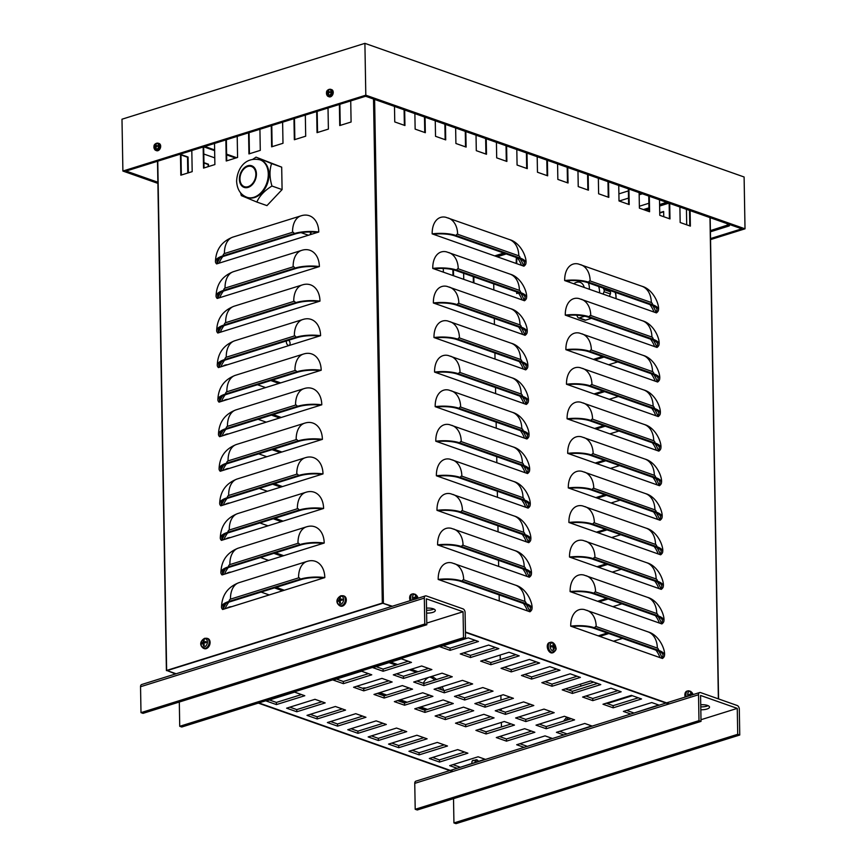 <?xml version="1.0" encoding="UTF-8"?>
<svg xmlns="http://www.w3.org/2000/svg" width="867" height="867" viewBox="0 0 867 867"><rect width="100%" height="100%" fill="white"/><g stroke="black" fill="none" stroke-linecap="round" stroke-linejoin="round"><path stroke-width="1.3" d="M503.77 253.056L494.689 255.895M204.818 146.48L214.626 149.937M226.623 154.163L236.724 157.729M203.734 146.816L214.637 150.663M226.634 154.89L235.651 158.065M663.656 211.808L659.744 213.033M516.83 257.662L516.699 263.655M517.209 292.146L517.209 293.404M167.158 670.603L176.131 673.767L167.158 670.603L382.824 603.248L167.158 670.603M258.886 702.931L453.116 771.381L258.886 702.931M501.625 737.286L501.603 735.888M501.451 726.99L501.375 722.417M501.169 710.712L501.137 708.935M500.974 700.037L500.898 695.453M500.27 659.603L500.194 655.019M499.251 600.972L499.143 594.892M498.644 566.411L498.536 560.331M498.048 531.85L497.94 525.781M497.441 497.29L497.333 491.221M496.834 462.729L496.726 456.66M496.238 428.168L496.13 422.099M495.631 393.618L495.523 387.538M495.024 359.057L494.927 352.977M494.428 324.496L494.32 318.427M493.822 289.936L493.713 283.867M180.975 154.554L188.074 157.057L188.356 172.836M310.96 231.966L311.004 234.437M308.414 235.239L301.055 232.649M473.837 276.855L473.946 282.935M463.747 279.337L463.639 273.268M443.362 272.151L443.297 268.467M453.452 269.8L453.56 275.749M203.94 162.649L208.47 164.242L208.503 166.54M362.493 688.257A21.361 13.384 -107.3 0 1 365.972 687.997M379.844 692.603L386.769 695.052M400.229 699.788L407.154 702.237M420.614 706.973L427.539 709.423M390.735 662.106L397.66 664.545M411.121 669.291L418.057 671.73M431.517 676.466A21.361 13.384 -107.3 0 1 436.491 679.522M442.083 686.718A21.361 13.384 -107.3 0 1 443.817 690.511M226.861 608.19A21.361 13.384 -107.3 0 1 229.181 607.052A21.361 13.384 -107.3 0 1 231.727 606.662M226.254 573.629A21.361 13.384 -107.3 0 1 228.574 572.491A21.361 13.384 -107.3 0 1 231.121 572.112M276.15 587.371L284.3 590.243M269.236 594.957L261.075 592.074M225.658 539.068A21.361 13.384 -107.3 0 1 227.967 537.93A21.361 13.384 -107.3 0 1 230.514 537.551M275.543 552.81L283.704 555.682M268.629 560.396L260.479 557.514M225.052 504.507A21.361 13.384 -107.3 0 1 227.371 503.38A21.361 13.384 -107.3 0 1 229.918 502.99M274.937 518.249L283.097 521.132M268.022 525.836L259.872 522.964M224.445 469.947A21.361 13.384 -107.3 0 1 226.764 468.819A21.361 13.384 -107.3 0 1 229.311 468.429M274.34 483.699L282.49 486.571M267.426 491.275L259.266 488.403M223.849 435.386A21.361 13.384 -107.3 0 1 226.157 434.259A21.361 13.384 -107.3 0 1 228.704 433.868M273.734 449.139L281.894 452.01M266.819 456.714L258.669 453.842M223.242 400.825A21.361 13.384 -107.3 0 1 225.561 399.698A21.361 13.384 -107.3 0 1 228.108 399.308M273.127 414.578L281.287 417.45M266.212 422.153L258.063 419.281M222.635 366.275A21.361 13.384 -107.3 0 1 224.954 365.137A21.361 13.384 -107.3 0 1 227.501 364.758M272.531 380.017L280.68 382.889M265.616 387.592L257.456 384.72M668.782 704.026L465.438 632.368L668.782 704.026M391.808 606.412L382.824 603.248L391.808 606.412M404.369 125.325L404.098 109.816M445.15 139.685L444.879 124.187M485.921 154.055L485.65 138.557M526.692 168.426L526.421 152.928M567.473 182.796L567.202 167.298M608.244 197.167L607.973 181.669M649.015 211.537L648.754 196.04M689.796 225.908L689.525 210.41M669.411 218.722L669.14 203.225M628.629 204.352L628.358 188.854M587.859 189.981L587.588 174.484M547.088 175.611L546.817 160.113M506.306 161.24L506.035 145.743M465.536 146.87L465.265 131.372M424.754 132.51L424.483 117.002M660.069 657.641A21.361 13.384 72.7 0 0 655.929 650.152M659.462 623.08A21.361 13.384 72.7 0 0 655.322 615.592M658.866 588.53A21.361 13.384 72.7 0 0 654.726 581.031M658.259 553.97A21.361 13.384 72.7 0 0 654.119 546.47M657.652 519.409A21.361 13.384 72.7 0 0 653.512 511.909M657.056 484.848A21.361 13.384 72.7 0 0 652.916 477.349M656.449 450.287A21.361 13.384 72.7 0 0 652.309 442.799M655.842 415.727A21.361 13.384 72.7 0 0 651.702 408.238M655.246 381.177A21.361 13.384 72.7 0 0 651.106 373.677M654.639 346.616A21.361 13.384 72.7 0 0 650.499 339.116M654.032 312.055A21.361 13.384 72.7 0 0 649.892 304.555M527.548 610.942A21.361 13.384 72.7 0 0 523.408 603.443M526.952 576.382A21.361 13.384 72.7 0 0 522.812 568.893M526.345 541.821A21.361 13.384 72.7 0 0 522.205 534.332M525.738 507.26A21.361 13.384 72.7 0 0 521.598 499.771M525.142 472.71A21.361 13.384 72.7 0 0 521.002 465.211M524.535 438.149A21.361 13.384 72.7 0 0 520.395 430.65M523.928 403.588A21.361 13.384 72.7 0 0 519.788 396.089M523.332 369.028A21.361 13.384 72.7 0 0 519.192 361.528M522.725 334.467A21.361 13.384 72.7 0 0 518.585 326.978M522.118 299.906A21.361 13.384 72.7 0 0 517.978 292.417M521.522 265.356A21.361 13.384 72.7 0 0 517.382 257.857M726.99 223.61L727.792 225.192A1.528 0.954 72.7 0 0 729.006 225.994A1.528 0.954 72.7 0 0 729.57 224.9L729.57 224.52M727.651 223.849L728.779 225.268L729.06 224.336M392.372 606.239L382.314 603.074L166.648 670.429L175.567 673.941M328.019 108.007L328.387 129.107L317.04 132.651L316.672 111.55M282.62 122.182L282.989 143.283L271.631 146.826L271.273 125.726M237.211 136.368L237.58 157.458L226.233 161.002L225.864 139.912M191.813 150.544L192.181 171.644L180.824 175.188L180.455 154.088M214.517 143.456L214.886 164.557L203.528 168.1L203.16 147M259.916 129.27L260.284 150.37L248.937 153.914L248.569 132.824M305.325 115.094L305.693 136.195L294.336 139.739L293.967 118.638M350.723 100.919L351.092 122.009L339.745 125.552L339.376 104.463M308.002 561.144L307.037 561.415A22.889 14.338 72.7 0 0 298.573 577.877L230.47 599.151A22.889 14.338 -107.3 0 1 238.934 582.689L307.037 561.415A22.889 14.338 72.7 0 1 307.406 561.317A22.889 16.159 109.4 0 1 308.002 561.144A22.889 16.159 109.4 0 1 324.811 577.595L222.646 609.501A22.889 7.565 -1 0 1 221.486 607.182A22.889 7.565 -1 0 1 229.083 601.395L300.025 579.232A22.889 7.565 -1 0 1 324.811 577.595M307.406 526.583L306.441 526.854A22.889 14.338 72.7 0 0 297.977 543.316L229.863 564.59A22.889 14.338 -107.3 0 1 238.327 548.128L306.441 526.854A22.889 14.338 72.7 0 1 306.799 526.757A22.889 16.159 109.4 0 1 307.406 526.583A22.889 16.159 109.4 0 1 324.204 543.035L222.05 574.94A22.889 7.565 -1 0 1 220.879 572.621A22.889 7.565 -1 0 1 228.476 566.834L299.429 544.682A22.889 7.565 -1 0 1 324.204 543.035M306.799 492.022L305.834 492.304A22.889 14.338 72.7 0 0 297.37 508.756L229.267 530.03A22.889 14.338 -107.3 0 1 237.731 513.567L305.834 492.304A22.889 14.338 72.7 0 1 306.203 492.196A22.889 16.159 109.4 0 1 306.799 492.022A22.889 16.159 109.4 0 1 323.597 508.474L221.443 540.379A22.889 7.565 -1 0 1 220.283 538.06A22.889 7.565 -1 0 1 227.869 532.273L298.822 510.121A22.889 7.565 -1 0 1 323.597 508.474M306.192 457.462L305.238 457.743A22.889 14.338 72.7 0 0 296.763 474.195L228.66 495.469A22.889 14.338 -107.3 0 1 237.125 479.007L305.238 457.743A22.889 14.338 72.7 0 1 305.596 457.635A22.889 16.159 109.4 0 1 306.192 457.462A22.889 16.159 109.4 0 1 323.001 473.913L220.836 505.819A22.889 7.565 -1 0 1 219.676 503.499A22.889 7.565 -1 0 1 227.273 497.712L298.215 475.56A22.889 7.565 -1 0 1 323.001 473.913M305.596 422.901L304.631 423.183A22.889 14.338 72.7 0 0 296.167 439.645L228.054 460.908A22.889 14.338 -107.3 0 1 236.528 444.457L304.631 423.183A22.889 14.338 72.7 0 1 304.989 423.074A22.889 16.159 109.4 0 1 305.596 422.901A22.889 16.159 109.4 0 1 322.394 439.363L220.24 471.269A22.889 7.565 -1 0 1 219.069 468.949A22.889 7.565 -1 0 1 226.666 463.162L297.619 441A22.889 7.565 -1 0 1 322.394 439.363M304.989 388.34L304.024 388.622A22.889 14.338 72.7 0 0 295.56 405.084L227.457 426.347A22.889 14.338 -107.3 0 1 235.922 409.896L304.024 388.622A22.889 14.338 72.7 0 1 304.393 388.514A22.889 16.159 109.4 0 1 304.989 388.34A22.889 16.159 109.4 0 1 321.787 404.802L219.633 436.708A22.889 7.565 -1 0 1 218.473 434.389A22.889 7.565 -1 0 1 226.059 428.601L297.013 406.439A22.889 7.565 -1 0 1 321.787 404.802M304.382 353.79L303.428 354.061A22.889 14.338 72.7 0 0 294.953 370.523L226.851 391.797A22.889 14.338 -107.3 0 1 235.315 375.335L303.428 354.061A22.889 14.338 72.7 0 1 303.786 353.964A22.889 16.159 109.4 0 1 304.382 353.79A22.889 16.159 109.4 0 1 321.191 370.242L219.026 402.147A22.889 7.565 -1 0 1 217.866 399.828A22.889 7.565 -1 0 1 225.463 394.041L296.406 371.878A22.889 7.565 -1 0 1 321.191 370.242M303.786 319.229L302.821 319.5A22.889 14.338 72.7 0 0 294.357 335.962L226.244 357.237A22.889 14.338 -107.3 0 1 234.719 340.774L302.821 319.5A22.889 14.338 72.7 0 1 303.179 319.403A22.889 16.159 109.4 0 1 303.786 319.229A22.889 16.159 109.4 0 1 320.584 335.681L218.43 367.586A22.889 7.565 -1 0 1 217.259 365.267A22.889 7.565 -1 0 1 224.856 359.48L295.81 337.317A22.889 7.565 -1 0 1 320.584 335.681M303.179 284.669L302.215 284.95A22.889 14.338 72.7 0 0 293.75 301.402L225.648 322.676A22.889 14.338 -107.3 0 1 234.112 306.214L302.215 284.95A22.889 14.338 72.7 0 1 302.583 284.842A22.889 16.159 109.4 0 1 303.179 284.669A22.889 16.159 109.4 0 1 319.977 301.12L217.823 333.026A22.889 7.565 -1 0 1 216.663 330.706A22.889 7.565 -1 0 1 224.25 324.919L295.203 302.767A22.889 7.565 -1 0 1 319.977 301.12M302.572 250.108L301.618 250.39A22.889 14.338 72.7 0 0 293.144 266.841L225.041 288.115A22.889 14.338 -107.3 0 1 233.505 271.653L301.618 250.39A22.889 14.338 72.7 0 1 301.976 250.281A22.889 16.159 109.4 0 1 302.572 250.108A22.889 16.159 109.4 0 1 319.381 266.559L217.216 298.465A22.889 7.565 -1 0 1 216.056 296.146A22.889 7.565 -1 0 1 223.653 290.358L294.596 268.206A22.889 7.565 -1 0 1 319.381 266.559M301.976 215.547L301.012 215.829A22.889 14.338 72.7 0 0 292.547 232.291L224.434 253.554A22.889 14.338 -107.3 0 1 232.909 237.092L301.012 215.829A22.889 14.338 72.7 0 1 301.369 215.72A22.889 16.159 109.4 0 1 301.976 215.547A22.889 16.159 109.4 0 1 318.774 232.009L216.62 263.915A22.889 7.565 -1 0 1 215.45 261.596A22.889 7.565 -1 0 1 223.047 255.798L294 233.646A22.889 7.565 -1 0 1 318.774 232.009M218.462 263.33L217.444 262.972A21.361 7.055 -1 0 1 216.978 261.563A21.361 7.055 -1 0 1 224.065 256.166L295.018 234.003A21.361 7.055 -1 0 1 315.913 232.226L316.932 232.584M222.732 256.61A21.361 15.075 -70.6 0 0 219.123 263.124M219.058 297.89L218.04 297.533A21.361 7.055 -1 0 1 217.584 296.124A21.361 7.055 -1 0 1 224.672 290.716L295.614 268.564A21.361 7.055 -1 0 1 316.52 266.776L317.539 267.144M223.339 291.171A21.361 15.075 -70.6 0 0 219.719 297.684M219.665 332.451L218.647 332.094A21.361 7.055 -1 0 1 218.181 330.685A21.361 7.055 -1 0 1 225.268 325.277L296.221 303.125A21.361 7.055 -1 0 1 317.116 301.337L318.135 301.694M223.935 325.732A21.361 15.075 -70.6 0 0 220.326 332.245M220.272 367.012L219.253 366.654A21.361 7.055 -1 0 1 218.787 365.245A21.361 7.055 -1 0 1 225.875 359.838L296.828 337.686A21.361 7.055 -1 0 1 317.723 335.897L318.742 336.255M224.542 360.293A21.361 15.075 -70.6 0 0 220.933 366.806M220.868 401.573L219.85 401.215A21.361 7.055 -1 0 1 219.394 399.795A21.361 7.055 -1 0 1 226.482 394.398L297.424 372.236A21.361 7.055 -1 0 1 318.33 370.458L319.349 370.816M225.149 394.853A21.361 15.075 -70.6 0 0 221.529 401.367M221.475 436.134L220.456 435.765A21.361 7.055 -1 0 1 219.99 434.356A21.361 7.055 -1 0 1 227.078 428.959L298.031 406.796A21.361 7.055 -1 0 1 318.926 405.019L319.945 405.377M225.745 429.414A21.361 15.075 -70.6 0 0 222.136 435.928M222.082 470.683L221.063 470.326A21.361 7.055 -1 0 1 220.597 468.917A21.361 7.055 -1 0 1 227.685 463.52L298.638 441.357A21.361 7.055 -1 0 1 319.533 439.58L320.552 439.937M226.352 463.964A21.361 15.075 -70.6 0 0 222.743 470.478M222.678 505.244L221.659 504.887A21.361 7.055 -1 0 1 221.204 503.478A21.361 7.055 -1 0 1 228.292 498.081L299.234 475.918A21.361 7.055 -1 0 1 320.14 474.13L321.158 474.498M226.959 498.525A21.361 15.075 -70.6 0 0 223.339 505.038M223.285 539.805L222.266 539.447A21.361 7.055 -1 0 1 221.8 538.039A21.361 7.055 -1 0 1 228.888 532.631L299.841 510.479A21.361 7.055 -1 0 1 320.736 508.691L321.755 509.048M227.555 533.086A21.361 15.075 -70.6 0 0 223.946 539.599M223.892 574.366L222.862 574.008A21.361 7.055 -1 0 1 222.407 572.599A21.361 7.055 -1 0 1 229.495 567.191L300.448 545.04A21.361 7.055 -1 0 1 321.343 543.251L322.361 543.609M228.162 567.647A21.361 15.075 -70.6 0 0 224.553 574.16M224.488 608.927L223.469 608.569A21.361 7.055 -1 0 1 223.014 607.16A21.361 7.055 -1 0 1 230.102 601.752L301.044 579.6A21.361 7.055 -1 0 1 321.95 577.812L322.968 578.17M228.769 602.207A21.361 15.075 -70.6 0 0 225.149 608.721M593.396 359.372L602.478 356.543M617.716 361.907L608.645 364.747M593.993 393.932L603.074 391.093M618.323 396.468L609.241 399.308M594.599 428.493L603.681 425.654M618.93 431.029L609.848 433.868M595.206 463.054L604.288 460.214M619.526 465.59L610.455 468.429M595.802 497.615L604.884 494.775M620.133 500.151L611.051 502.979M596.409 532.165L605.491 529.336M620.739 534.711L611.658 537.54M597.016 566.725L606.098 563.897M621.336 569.261L612.265 572.101M597.612 601.286L606.694 598.447M621.942 603.822L612.861 606.662M598.219 635.847L607.301 633.008M622.549 638.383L613.468 641.222M593.776 682.123L568.622 689.969M563.615 721.127A21.361 15.075 109.4 0 1 566.975 717.193M523.386 265.259L522.248 265.605L433.814 234.448L434.952 234.09A21.361 7.055 -1 0 1 455.262 235.965L518.975 258.42A21.361 7.055 -1 0 1 524.437 263.004A21.361 7.055 -1 0 1 523.386 265.259A21.361 13.384 72.7 0 0 520.189 258.886M433.814 234.448L432.167 233.862A22.889 7.565 -1 0 1 456.389 235.607L520.113 258.063A22.889 7.565 -1 0 1 525.966 262.983A22.889 7.565 -1 0 1 523.906 266.191L522.248 265.605M432.167 233.862A22.889 14.338 -107.3 0 1 445.866 217.292L509.384 239.541A22.889 16.159 109.4 0 1 518.802 255.808A1.907 1.192 -107.3 0 1 520.113 258.063M523.993 299.819L522.855 300.166L434.421 269.008L435.559 268.651A21.361 7.055 -1 0 1 455.858 270.526L519.582 292.981A21.361 7.055 -1 0 1 525.044 297.565A21.361 7.055 -1 0 1 523.993 299.819A21.361 13.384 72.7 0 0 520.785 293.447M434.421 269.008L432.763 268.423A22.889 7.565 -1 0 1 456.996 270.168L520.709 292.623A22.889 7.565 -1 0 1 526.572 297.544A22.889 7.565 -1 0 1 524.513 300.751L522.855 300.166M432.763 268.423A22.889 14.338 -107.3 0 1 446.472 251.853L509.98 274.102A22.889 16.159 109.4 0 1 519.409 290.369A1.907 1.192 -107.3 0 1 520.709 292.623M524.589 334.369L523.462 334.727L435.028 303.558L436.155 303.212A21.361 7.055 -1 0 1 456.465 305.086L520.178 327.531A21.361 7.055 -1 0 1 525.651 332.126A21.361 7.055 -1 0 1 524.589 334.369A21.361 13.384 72.7 0 0 521.392 328.008M435.028 303.558L433.37 302.984A22.889 7.565 -1 0 1 457.603 304.729L521.316 327.184A22.889 7.565 -1 0 1 527.169 332.104A22.889 7.565 -1 0 1 525.109 335.312L523.462 334.727M433.37 302.984A22.889 14.338 -107.3 0 1 447.079 286.413L510.587 308.663A22.889 16.159 109.4 0 1 520.005 324.93A1.907 1.192 -107.3 0 1 521.316 327.184M525.196 368.93L524.058 369.288L435.624 338.119L436.762 337.762A21.361 7.055 -1 0 1 457.072 339.636L520.785 362.092A21.361 7.055 -1 0 1 526.247 366.687A21.361 7.055 -1 0 1 525.196 368.93A21.361 13.384 72.7 0 0 521.999 362.569M435.624 338.119L433.977 337.534A22.889 7.565 -1 0 1 458.199 339.29L521.923 361.745A22.889 7.565 -1 0 1 527.775 366.654A22.889 7.565 -1 0 1 525.716 369.873L524.058 369.288M433.977 337.534A22.889 14.338 -107.3 0 1 447.675 320.963L511.194 343.224A22.889 16.159 109.4 0 1 520.612 359.491A1.907 1.192 -107.3 0 1 521.923 361.745M525.803 403.491L524.665 403.849L436.231 372.68L437.369 372.322A21.361 7.055 -1 0 1 457.668 374.197L521.381 396.652A21.361 7.055 -1 0 1 526.854 401.248A21.361 7.055 -1 0 1 525.803 403.491A21.361 13.384 72.7 0 0 522.595 397.119M436.231 372.68L434.573 372.095A22.889 7.565 -1 0 1 458.806 373.85L522.519 396.295A22.889 7.565 -1 0 1 528.382 401.215A22.889 7.565 -1 0 1 526.323 404.434L524.665 403.849M434.573 372.095A22.889 14.338 -107.3 0 1 448.282 355.524L511.79 377.774A22.889 16.159 109.4 0 1 521.219 394.052A1.907 1.192 -107.3 0 1 522.519 396.295M526.399 438.052L525.272 438.409L436.838 407.241L437.965 406.883A21.361 7.055 -1 0 1 458.275 408.758L521.988 431.213A21.361 7.055 -1 0 1 527.461 435.808A21.361 7.055 -1 0 1 526.399 438.052A21.361 13.384 72.7 0 0 523.202 431.679M436.838 407.241L435.18 406.656A22.889 7.565 -1 0 1 459.412 408.4L523.126 430.856A22.889 7.565 -1 0 1 528.978 435.776A22.889 7.565 -1 0 1 526.919 438.984L525.272 438.409M435.18 406.656A22.889 14.338 -107.3 0 1 448.889 390.085L512.397 412.334A22.889 16.159 109.4 0 1 521.815 428.601A1.907 1.192 -107.3 0 1 523.126 430.856M527.006 472.613L525.868 472.959L437.434 441.802L438.572 441.444A21.361 7.055 -1 0 1 458.881 443.319L522.595 465.774A21.361 7.055 -1 0 1 528.057 470.358A21.361 7.055 -1 0 1 527.006 472.613A21.361 13.384 72.7 0 0 523.809 466.24M437.434 441.802L435.787 441.216A22.889 7.565 -1 0 1 460.009 442.961L523.733 465.416A22.889 7.565 -1 0 1 529.585 470.337A22.889 7.565 -1 0 1 527.526 473.545L525.868 472.959M435.787 441.216A22.889 14.338 -107.3 0 1 449.485 424.646L513.004 446.895A22.889 16.159 109.4 0 1 522.422 463.162A1.907 1.192 -107.3 0 1 523.733 465.416M527.613 507.173L526.475 507.52L438.041 476.362L439.179 476.005A21.361 7.055 -1 0 1 459.477 477.88L523.191 500.335A21.361 7.055 -1 0 1 528.664 504.919A21.361 7.055 -1 0 1 527.613 507.173A21.361 13.384 72.7 0 0 524.405 500.801M438.041 476.362L436.383 475.777A22.889 7.565 -1 0 1 460.615 477.522L524.329 499.977A22.889 7.565 -1 0 1 530.192 504.897A22.889 7.565 -1 0 1 528.133 508.105L526.475 507.52M436.383 475.777A22.889 14.338 -107.3 0 1 450.092 459.207L513.6 481.456A22.889 16.159 109.4 0 1 523.029 497.723A1.907 1.192 -107.3 0 1 524.329 499.977M528.209 541.723L527.082 542.081L438.648 510.912L439.775 510.565A21.361 7.055 -1 0 1 460.084 512.44L523.798 534.896A21.361 7.055 -1 0 1 529.271 539.48A21.361 7.055 -1 0 1 528.209 541.723A21.361 13.384 72.7 0 0 525.012 535.362M438.648 510.912L436.99 510.338A22.889 7.565 -1 0 1 461.222 512.083L524.936 534.538A22.889 7.565 -1 0 1 530.788 539.458A22.889 7.565 -1 0 1 528.729 542.666L527.082 542.081M436.99 510.338A22.889 14.338 -107.3 0 1 450.699 493.767L514.207 516.017A22.889 16.159 109.4 0 1 523.625 532.284A1.907 1.192 -107.3 0 1 524.936 534.538M528.816 576.284L527.678 576.642L439.244 545.473L440.382 545.126A21.361 7.055 -1 0 1 460.691 546.99L524.405 569.446A21.361 7.055 -1 0 1 529.867 574.041A21.361 7.055 -1 0 1 528.816 576.284A21.361 13.384 72.7 0 0 525.619 569.922M439.244 545.473L437.597 544.888A22.889 7.565 -1 0 1 461.818 546.644L525.543 569.099A22.889 7.565 -1 0 1 531.395 574.008A22.889 7.565 -1 0 1 529.336 577.227L527.678 576.642M437.597 544.888A22.889 14.338 -107.3 0 1 451.295 528.328L514.814 550.578A22.889 16.159 109.4 0 1 524.232 566.845A1.907 1.192 -107.3 0 1 525.543 569.099M529.423 610.845L528.285 611.202L439.851 580.034L440.989 579.676A21.361 7.055 -1 0 1 461.287 581.551L525.001 604.006A21.361 7.055 -1 0 1 530.474 608.601A21.361 7.055 -1 0 1 529.423 610.845A21.361 13.384 72.7 0 0 526.215 604.483M439.851 580.034L438.193 579.449A22.889 7.565 -1 0 1 462.425 581.204L526.139 603.66A22.889 7.565 -1 0 1 532.002 608.569A22.889 7.565 -1 0 1 529.943 611.788L528.285 611.202M438.193 579.449A22.889 14.338 -107.3 0 1 451.902 562.878L515.41 585.127A22.889 16.159 109.4 0 1 524.838 601.405A1.907 1.192 -107.3 0 1 526.139 603.66M655.907 311.957L654.769 312.315L566.335 281.146L567.473 280.789A21.361 7.055 -1 0 1 587.772 282.664L651.496 305.119A21.361 7.055 -1 0 1 656.958 309.714A21.361 7.055 -1 0 1 655.907 311.957A21.361 13.384 72.7 0 0 652.699 305.585M566.335 281.146L564.677 280.561A22.889 7.565 -1 0 1 588.91 282.306L652.623 304.761A22.889 7.565 -1 0 1 658.486 309.682A22.889 7.565 -1 0 1 656.427 312.889L654.769 312.315M564.677 280.561A22.889 14.338 -107.3 0 1 578.387 263.991L641.905 286.24A22.889 16.159 109.4 0 1 651.323 302.507A1.907 1.192 -107.3 0 1 652.623 304.761M656.503 346.518L655.376 346.876L566.942 315.707L568.08 315.35A21.361 7.055 -1 0 1 588.379 317.224L652.092 339.68A21.361 7.055 -1 0 1 657.565 344.264A21.361 7.055 -1 0 1 656.503 346.518A21.361 13.384 72.7 0 0 653.306 340.146M566.942 315.707L565.284 315.122A22.889 7.565 -1 0 1 589.517 316.867L653.23 339.322A22.889 7.565 -1 0 1 659.083 344.242A22.889 7.565 -1 0 1 657.023 347.45L655.376 346.876M565.284 315.122A22.889 14.338 -107.3 0 1 578.993 298.551L642.501 320.801A22.889 16.159 109.4 0 1 651.919 337.068A1.907 1.192 -107.3 0 1 653.23 339.322M657.11 381.079L655.972 381.426L567.538 350.268L568.676 349.91A21.361 7.055 -1 0 1 588.986 351.785L652.699 374.241A21.361 7.055 -1 0 1 658.161 378.825A21.361 7.055 -1 0 1 657.11 381.079A21.361 13.384 72.7 0 0 653.913 374.707M567.538 350.268L565.891 349.683A22.889 7.565 -1 0 1 590.124 351.428L653.837 373.883A22.889 7.565 -1 0 1 659.689 378.803A22.889 7.565 -1 0 1 657.63 382.011L655.972 381.426M565.891 349.683A22.889 14.338 -107.3 0 1 579.589 333.112L643.108 355.362A22.889 16.159 109.4 0 1 652.526 371.629A1.907 1.192 -107.3 0 1 653.837 373.883M657.717 415.64L656.579 415.987L568.145 384.818L569.283 384.471A21.361 7.055 -1 0 1 589.582 386.346L653.306 408.801A21.361 7.055 -1 0 1 658.768 413.386A21.361 7.055 -1 0 1 657.717 415.64A21.361 13.384 72.7 0 0 654.509 409.267M568.145 384.818L566.487 384.244A22.889 7.565 -1 0 1 590.72 385.988L654.433 408.444A22.889 7.565 -1 0 1 660.296 413.364A22.889 7.565 -1 0 1 658.237 416.572L656.579 415.987M566.487 384.244A22.889 14.338 -107.3 0 1 580.196 367.673L643.704 389.922A22.889 16.159 109.4 0 1 653.133 406.19A1.907 1.192 -107.3 0 1 654.433 408.444M658.313 450.19L657.186 450.547L568.752 419.379L569.879 419.032A21.361 7.055 -1 0 1 590.189 420.907L653.902 443.351A21.361 7.055 -1 0 1 659.375 447.946A21.361 7.055 -1 0 1 658.313 450.19A21.361 13.384 72.7 0 0 655.116 443.828M568.752 419.379L567.094 418.804A22.889 7.565 -1 0 1 591.327 420.549L655.04 443.004A22.889 7.565 -1 0 1 660.892 447.925A22.889 7.565 -1 0 1 658.833 451.133L657.186 450.547M567.094 418.804A22.889 14.338 -107.3 0 1 580.803 402.234L644.311 424.483A22.889 16.159 109.4 0 1 653.729 440.75A1.907 1.192 -107.3 0 1 655.04 443.004M658.92 484.751L657.782 485.108L569.348 453.94L570.486 453.582A21.361 7.055 -1 0 1 590.795 455.457L654.509 477.912A21.361 7.055 -1 0 1 659.971 482.507A21.361 7.055 -1 0 1 658.92 484.751A21.361 13.384 72.7 0 0 655.723 478.389M569.348 453.94L567.701 453.354A22.889 7.565 -1 0 1 591.923 455.11L655.647 477.565A22.889 7.565 -1 0 1 661.499 482.475A22.889 7.565 -1 0 1 659.44 485.693L657.782 485.108M567.701 453.354A22.889 14.338 -107.3 0 1 581.399 436.784L644.918 459.044A22.889 16.159 109.4 0 1 654.336 475.311A1.907 1.192 -107.3 0 1 655.647 477.565M659.527 519.311L658.389 519.669L569.955 488.5L571.093 488.143A21.361 7.055 -1 0 1 591.392 490.018L655.116 512.473A21.361 7.055 -1 0 1 660.578 517.068A21.361 7.055 -1 0 1 659.527 519.311A21.361 13.384 72.7 0 0 656.319 512.939M569.955 488.5L568.297 487.915A22.889 7.565 -1 0 1 592.529 489.671L656.243 512.115A22.889 7.565 -1 0 1 662.106 517.035A22.889 7.565 -1 0 1 660.047 520.254L658.389 519.669M568.297 487.915A22.889 14.338 -107.3 0 1 582.006 471.345L645.514 493.594A22.889 16.159 109.4 0 1 654.943 509.872A1.907 1.192 -107.3 0 1 656.243 512.115M660.123 553.872L658.996 554.23L570.562 523.061L571.689 522.703A21.361 7.055 -1 0 1 591.998 524.578L655.712 547.034A21.361 7.055 -1 0 1 661.185 551.629A21.361 7.055 -1 0 1 660.123 553.872A21.361 13.384 72.7 0 0 656.926 547.5M570.562 523.061L568.904 522.476A22.889 7.565 -1 0 1 593.136 524.221L656.85 546.676A22.889 7.565 -1 0 1 662.702 551.596A22.889 7.565 -1 0 1 660.643 554.804L658.996 554.23M568.904 522.476A22.889 14.338 -107.3 0 1 582.613 505.905L646.121 528.155A22.889 16.159 109.4 0 1 655.539 544.422A1.907 1.192 -107.3 0 1 656.85 546.676M660.73 588.433L659.592 588.78L571.158 557.622L572.296 557.264A21.361 7.055 -1 0 1 592.605 559.139L656.319 581.594A21.361 7.055 -1 0 1 661.781 586.179A21.361 7.055 -1 0 1 660.73 588.433A21.361 13.384 72.7 0 0 657.533 582.06M571.158 557.622L569.511 557.037A22.889 7.565 -1 0 1 593.732 558.782L657.457 581.237A22.889 7.565 -1 0 1 663.309 586.157A22.889 7.565 -1 0 1 661.25 589.365L659.592 588.78M569.511 557.037A22.889 14.338 -107.3 0 1 583.209 540.466L646.728 562.716A22.889 16.159 109.4 0 1 656.146 578.983A1.907 1.192 -107.3 0 1 657.457 581.237M661.337 622.994L660.199 623.34L571.765 592.183L572.903 591.825A21.361 7.055 -1 0 1 593.201 593.7L656.926 616.155A21.361 7.055 -1 0 1 662.388 620.739A21.361 7.055 -1 0 1 661.337 622.994A21.361 13.384 72.7 0 0 658.129 616.621M571.765 592.183L570.107 591.597A22.889 7.565 -1 0 1 594.339 593.342L658.053 615.798A22.889 7.565 -1 0 1 663.916 620.718A22.889 7.565 -1 0 1 661.857 623.926L660.199 623.34M570.107 591.597A22.889 14.338 -107.3 0 1 583.816 575.027L647.324 597.276A22.889 16.159 109.4 0 1 656.752 613.543A1.907 1.192 -107.3 0 1 658.053 615.798M661.933 657.544L660.806 657.901L572.372 626.733L573.499 626.386A21.361 7.055 -1 0 1 593.808 628.261L657.522 650.716A21.361 7.055 -1 0 1 662.995 655.3A21.361 7.055 -1 0 1 661.933 657.544A21.361 13.384 72.7 0 0 658.736 651.182M572.372 626.733L570.714 626.158A22.889 7.565 -1 0 1 594.946 627.903L658.66 650.358A22.889 7.565 -1 0 1 664.512 655.279A22.889 7.565 -1 0 1 662.453 658.486L660.806 657.901M570.714 626.158A22.889 14.338 -107.3 0 1 584.423 609.588L647.931 631.837A22.889 16.159 109.4 0 1 657.349 648.104A1.907 1.192 -107.3 0 1 658.66 650.358M339.875 104.3L340.243 125.401M686.436 209.315L686.707 224.824M294.477 118.486L294.845 139.576M249.067 132.662L249.436 153.762M203.669 146.837L204.038 167.938M180.965 153.936L181.333 175.026M518.433 293.024L516.71 293.555L516.678 291.962M516.19 263.47L516.32 257.488M226.363 139.75L226.731 160.85M271.772 125.574L272.14 146.675M317.181 111.388L317.55 132.488M659.744 212.697L663.645 211.472L663.743 216.728M615.375 292.396A18.315 12.929 109.4 0 1 616.047 298.671M425.058 117.208L425.329 132.705L415.141 129.118L414.87 113.61M207.939 166.724L208.47 164.242M207.896 164.416L203.951 163.029M465.839 131.578L466.11 147.076L455.912 143.489L455.641 127.98M506.61 145.938L506.881 161.446L496.693 157.859L496.423 142.351M547.391 160.308L547.662 175.817L537.464 172.23L537.193 156.721M588.162 174.679L588.433 190.187L578.235 186.589L577.964 171.092M628.933 189.049L629.204 204.558L619.016 200.96L618.745 185.462M669.714 203.42L669.985 218.928L659.787 215.33L659.516 199.833M452.986 275.543L452.877 269.659M690.099 210.605L690.37 226.114L680.172 222.516L679.901 207.018M473.371 282.729L473.263 276.66M649.318 196.235L649.589 211.743L639.402 208.145L639.131 192.647M608.547 181.864L608.818 197.373L598.62 193.775L598.36 178.277M567.777 167.494L568.048 183.002L557.849 179.404L557.579 163.906M526.995 153.123L527.266 168.631L517.079 165.044L516.808 149.536M310.429 234.61L310.386 231.966M486.224 138.763L486.495 154.261L476.297 150.674L476.026 135.165M445.454 124.393L445.725 139.89L435.527 136.303L435.256 120.795M404.672 110.022L404.943 125.52L394.756 121.933L394.485 106.424M187.781 173.01L187.51 157.23L188.074 157.057M187.51 157.23L180.975 154.933M669.357 703.852L465.438 631.989M258.312 703.104L452.552 771.554M381.957 678.395L392.155 681.993L363.772 690.847L353.573 687.26L381.957 678.395M363.772 690.847L363.739 688.691L388.882 680.833M356.803 686.252L363.739 688.691M314.981 699.311L325.179 702.899L296.796 711.764L286.609 708.176L314.981 699.311M296.796 711.764L296.763 709.607L321.906 701.75M289.838 707.169L296.763 709.607M355.763 713.682L365.95 717.269L337.577 726.134L327.379 722.547L355.763 713.682M337.577 726.134L337.534 723.978L362.688 716.12M330.609 721.539L337.534 723.978M396.533 728.052L406.731 731.64L378.348 740.505L368.161 736.917L396.533 728.052M378.348 740.505L378.315 738.348L403.458 730.491M371.39 735.91L378.315 738.348M437.304 742.423L447.502 746.01L419.129 754.875L408.931 751.288L437.304 742.423M419.129 754.875L419.086 752.719L444.24 744.861M412.161 750.28L419.086 752.719M361.572 671.21L371.759 674.808L343.386 683.662L333.188 680.075L361.572 671.21M343.386 683.662L343.343 681.505L368.497 673.648M336.418 679.067L343.343 681.505M422.728 692.766L432.926 696.353L404.542 705.218L394.355 701.631L422.728 692.766M404.542 705.218L404.51 703.061L429.653 695.204M397.585 700.623L404.51 703.061M463.509 707.136L473.696 710.723L445.324 719.588L435.126 716.001L463.509 707.136M445.324 719.588L445.28 717.432L470.434 709.574M438.355 714.993L445.28 717.432M504.28 721.507L514.478 725.094L486.094 733.959L475.907 730.372L504.28 721.507M486.094 733.959L486.062 731.802L511.205 723.945M479.137 729.364L486.062 731.802M524.123 747.365L516.678 744.742L545.05 735.877L552.507 738.5M526.843 746.52L551.986 738.316M519.907 743.734L526.833 746.173M403.502 678.438L393.304 674.851L421.687 665.986L431.874 669.584L403.502 678.438L403.458 676.282L428.612 668.424M396.533 673.843L403.458 676.282M444.272 692.809L434.085 689.222L462.458 680.357L472.656 683.955L444.272 692.809L444.24 690.652L469.383 682.795M437.315 688.214L444.24 690.652M485.054 707.179L474.856 703.592L503.239 694.727L513.427 698.325L485.054 707.179L485.011 705.023L510.164 697.166M478.085 702.584L485.011 705.023M525.825 721.55L515.627 717.963L544.01 709.098L554.208 712.685L525.825 721.55L525.792 719.393L550.935 711.536M518.856 716.955L525.792 719.393M566.574 734.111L591.706 725.907M563.853 734.956L556.408 732.333L584.781 723.468L592.237 726.091M559.638 731.325L566.563 733.764M470.478 657.533L460.279 653.935L488.652 645.07L498.85 648.668L470.478 657.533L470.434 655.365L495.588 647.519M463.509 652.927L470.434 655.365M511.248 671.892L501.05 668.305L529.434 659.44L539.621 663.038L511.248 671.892L511.205 669.736L536.359 661.879M504.28 667.297L511.205 669.736M552.019 686.263L541.832 682.676L570.204 673.811L580.402 677.409L552.019 686.263L551.986 684.106L577.129 676.249M545.061 681.668L551.986 684.106M592.8 700.634L582.602 697.046L610.986 688.181L621.173 691.779L592.8 700.634L592.757 698.477L617.911 690.62M585.832 696.038L592.757 698.477M630.829 714.04L623.373 711.417L651.756 702.552L659.202 705.174M633.539 713.194L658.682 704.99M626.603 710.409L633.539 712.847M613.186 707.819L602.988 704.232L631.371 695.367L641.558 698.965L613.186 707.819L613.142 705.662L638.296 697.805M606.217 703.224L613.142 705.662M572.404 693.448L562.217 689.861L590.59 680.996L600.788 684.594L572.404 693.448L572.372 691.292L597.515 683.434M565.447 688.853L572.372 691.292M531.634 679.078L521.446 675.491L549.819 666.625L560.017 670.224L531.634 679.078L531.601 676.921L556.744 669.064M524.665 674.483L531.601 676.921M490.863 664.707L480.665 661.12L509.048 652.255L519.235 655.853L490.863 664.707L490.82 662.551L515.973 654.693M483.894 660.112L490.82 662.551M450.081 650.348L439.894 646.749L468.267 637.884L478.465 641.482L450.081 650.348L450.049 648.18L475.192 640.334M443.124 645.742L450.049 648.18M546.21 728.735L536.023 725.148L564.395 716.283L574.593 719.87L546.21 728.735L546.177 726.579L571.32 718.721M539.252 724.14L546.177 726.579M505.439 714.365L495.241 710.777L523.625 701.912L533.812 705.51L505.439 714.365L505.396 712.208L530.55 704.351M498.471 709.77L505.396 712.208M464.658 699.994L454.471 696.407L482.843 687.542L493.041 691.14L464.658 699.994L464.625 697.837L489.779 689.98M457.7 695.399L464.625 697.837M423.887 685.624L413.7 682.036L442.072 673.171L452.271 676.769L423.887 685.624L423.855 683.467L448.998 675.61M416.919 681.029L423.855 683.467M383.116 671.253L372.918 667.666L401.302 658.801L411.489 662.399L383.116 671.253L383.073 669.096L408.227 661.239M376.148 666.658L383.073 669.096M506.48 741.144L496.292 737.557L524.665 728.692L534.863 732.279L506.48 741.144L506.447 738.987L531.59 731.13M499.522 736.549L506.447 738.987M483.894 714.321L494.082 717.909L465.709 726.774L455.511 723.186L483.894 714.321M465.709 726.774L465.677 724.617L490.82 716.76M458.741 722.178L465.677 724.617M443.124 699.951L453.311 703.538L424.938 712.403L414.74 708.816L443.124 699.951M424.938 712.403L424.895 710.246L450.049 702.389M417.97 707.808L424.895 710.246M402.342 685.58L412.54 689.178L384.157 698.033L373.97 694.445L402.342 685.58M384.157 698.033L384.124 695.876L409.267 688.019M377.199 693.437L384.124 695.876M457.7 749.608L467.887 753.195L439.515 762.06L429.317 758.473L457.7 749.608M439.515 762.06L439.471 759.904L464.625 752.047M432.546 757.455L439.471 759.904M416.919 735.238L427.117 738.825L398.733 747.69L388.546 744.103L416.919 735.238M398.733 747.69L398.701 745.533L423.844 737.676M391.776 743.095L398.701 745.533M376.148 720.867L386.346 724.454L357.963 733.319L347.765 729.732L376.148 720.867M357.963 733.319L357.93 731.163L383.073 723.306M350.994 728.724L357.93 731.163M335.377 706.497L345.565 710.084L317.192 718.949L306.994 715.362L335.377 706.497M317.192 718.949L317.149 716.792L342.302 708.935M310.223 714.354L317.149 716.792M294.596 692.126L304.794 695.724L276.41 704.578L266.223 700.991L294.596 692.126M276.41 704.578L276.378 702.422L301.521 694.565M269.453 699.983L276.378 702.422M459.868 767.425L485.011 759.232M457.158 768.281L449.702 765.659L478.085 756.793L485.531 759.416M452.932 764.64L459.868 767.089M471.951 763.307A3.056 1.907 -107.3 0 1 473.003 760.359A3.056 1.907 -107.3 0 1 474 760.446M179.729 726.297L181.767 727.012L465.546 638.383L465.091 612.47A3.056 1.918 -107.3 0 0 463.011 608.872L426.315 595.932A3.056 1.918 72.7 0 0 425.448 595.9A3.056 1.918 72.7 0 0 424.321 598.1L424.776 624.012L426.813 624.739L426.358 598.815L463.054 611.744L463.509 637.668L179.729 726.297L179.306 702.032M425.448 595.9L141.668 684.529A3.056 1.918 72.7 0 0 140.541 686.729L140.996 712.641L424.776 624.012M140.996 712.641L143.033 713.357L426.813 624.739M465.546 638.383L463.509 637.668M426.521 608.125A7.63 2.525 -1 0 1 435.31 610.466A7.63 2.525 -1 0 1 426.607 613.11M426.564 610.238A7.63 2.525 179 0 0 433.912 609.057M453.94 822.935L455.977 823.65L739.757 735.021L739.302 709.108A3.056 1.918 -107.3 0 0 737.221 705.51L700.525 692.57A3.056 1.918 72.7 0 0 699.658 692.538A3.056 1.918 72.7 0 0 698.531 694.738L698.986 720.65L701.024 721.377L700.569 695.453L737.264 708.382L737.719 734.306L453.94 822.935L453.517 798.67M699.658 692.538L415.878 781.167A3.056 1.918 72.7 0 0 414.751 783.367L415.206 809.279L698.986 720.65M415.206 809.279L417.244 809.995L701.024 721.377M739.757 735.021L737.719 734.306M700.731 704.763A7.63 2.525 -1 0 1 709.52 707.104A7.63 2.525 -1 0 1 700.818 709.748M700.774 706.865A7.63 2.525 179 0 0 708.122 705.684M618.886 193.872L628.402 190.903M642.36 193.785L639.163 194.782M628.521 198.109L619.179 201.025M639.369 206.238L648.874 203.268M157.87 182.243L126.127 171.059L365.636 96.259L741.784 228.823L710.528 238.577M503.987 253.131L501.18 253.868M666.636 202.336L659.603 204.536M648.96 207.863L643.455 209.576M501.419 254.519L501.408 253.944M710.55 239.595L745.013 228.823L744.103 176.987L364.899 43.35L121.987 119.213L122.897 171.048L157.892 183.381M364.899 43.35L365.809 95.186L122.897 171.048M745.013 228.823L365.809 95.186M569.749 280.637A17.167 12.116 -70.6 0 0 568.644 281.959M589.387 289.264A17.167 12.116 -70.6 0 0 588.433 282.902M573.781 283.769A10.686 7.543 109.4 0 1 576.436 282.349A10.686 7.543 109.4 0 1 580.164 282.349A10.686 7.543 109.4 0 1 584.25 287.465M609.501 290.326L610.314 291.789A2.287 1.615 109.4 0 1 610.346 293.956L609.436 296.33M591.467 318.308L585.604 320.14A2.287 1.615 109.4 0 1 584.802 320.14L578.484 317.918A2.287 1.615 109.4 0 1 577.79 317.289L576.631 315.198M584.726 316.217L579.286 317.918A2.287 1.615 109.4 0 1 578.484 317.918M603.183 288.093L603.996 289.567A2.287 1.615 109.4 0 1 604.028 291.724L603.118 294.108M599.574 292.862A17.167 12.116 -70.6 0 0 598.631 286.489M616.003 298.649A17.546 12.387 -70.6 0 0 615.158 292.32M256.047 157.144L281.688 167.147L282.089 189.591L271.967 186.026C269.496 177.724 269.366 170.246 271.577 163.581L256.047 157.144L252.871 159.257M282.089 189.591L266.96 205.609L256.838 202.044C259.547 195.877 264.587 190.545 271.967 186.026M240.582 192.799L241.319 195.606L256.838 202.044M281.688 167.147L271.577 163.581M239.964 179.068A10.686 7.543 -70.6 0 0 244.364 186.665A10.686 7.543 -70.6 0 0 255.863 174.104A10.686 7.543 -70.6 0 0 251.463 166.507A10.686 7.543 -70.6 0 0 239.964 179.068M260.468 159.983A19.833 14.002 109.4 0 1 260.826 160.102A19.833 14.002 109.4 0 1 268.987 174.202A19.833 14.002 109.4 0 1 254.551 197.535A19.833 14.002 109.4 0 1 247.637 197.524A19.833 14.002 109.4 0 1 247.279 197.383M475.929 762.071A2.113 1.322 -107.3 0 1 477.283 760.218A2.113 1.322 -107.3 0 1 477.955 760.684A2.113 1.322 -107.3 0 1 478.367 761.302M477.836 760.565A2.666 1.669 72.7 0 0 477.706 760.413A2.666 1.669 72.7 0 0 476.85 759.817A2.666 1.669 72.7 0 0 476.102 759.785A2.666 1.669 72.7 0 0 475.17 762.31M203.973 640.984L203.322 640.182A9.147 6.112 66.2 0 0 203.106 641.97L202.835 642.414A9.147 3.273 -175.1 0 0 201.632 642.924L203.149 643.173A2.081 1.474 109.4 0 0 203.127 643.422M201.632 642.924A2.969 2.102 -70.6 0 0 201.643 644.029A9.147 2.742 -6.8 0 1 202.856 643.401L203.138 643.661A9.147 6.427 73.4 0 0 203.409 645.687L204.233 645.178M203.409 645.687A2.969 2.102 -70.6 0 0 204.287 645.416A9.147 4.985 -108 0 1 203.918 643.422L204.189 642.978A9.147 2.146 -2.1 0 1 205.978 642.675A2.969 2.102 -70.6 0 0 205.967 641.569A9.147 3.869 -179.8 0 0 204.168 641.992L203.886 641.732A9.147 5.3 -101.5 0 1 204.2 639.911A2.969 2.102 -70.6 0 0 203.322 640.182M205.826 642.74L205.815 641.688A2.666 1.886 109.4 0 1 205.847 642.696M204.124 638.849A4.335 3.056 109.4 0 1 207.029 644.116A4.335 3.056 109.4 0 1 201.447 645.85A4.335 3.056 109.4 0 1 204.124 638.849M205.707 642.718L203.886 641.732M202.856 643.401L203.983 643.921M206.877 638.275L207.777 638.535A5.343 3.771 109.4 0 1 210.096 642.382A5.343 3.771 109.4 0 1 204.222 648.603L203.355 648.256A5.289 3.739 -70.6 0 0 209.175 642.079A5.289 3.739 -70.6 0 0 206.877 638.275L204.677 638.307C201.913 639.748 198.044 644.051 203.355 648.256M206.183 642.23L205.295 642.317M204.775 642.371L203.149 643.173M340.189 598.447L339.528 597.645A9.147 6.112 66.2 0 0 339.322 599.433L339.051 599.866A9.147 3.273 -175.1 0 0 337.837 600.376L339.365 600.636A2.081 1.474 109.4 0 0 339.333 600.885M337.837 600.376A2.969 2.102 -70.6 0 0 337.859 601.492A9.147 2.742 -6.8 0 1 339.062 600.864L339.355 601.124A9.147 6.427 73.4 0 0 339.626 603.15L340.449 602.641M339.626 603.15A2.969 2.102 -70.6 0 0 340.503 602.868A9.147 4.985 -108 0 1 340.135 600.885L340.406 600.441A9.147 2.146 -2.1 0 1 342.194 600.137A2.969 2.102 -70.6 0 0 342.172 599.021A9.147 3.869 -179.8 0 0 340.384 599.455L340.102 599.184A9.147 5.3 -101.5 0 1 340.406 597.374A2.969 2.102 -70.6 0 0 339.528 597.645M342.031 599.151L342.031 599.151A2.666 1.886 109.4 0 1 342.053 600.159L342.021 599.13M340.341 596.312A4.335 3.056 109.4 0 1 343.234 601.568A4.335 3.056 109.4 0 1 337.664 603.313A4.335 3.056 109.4 0 1 340.341 596.312M341.923 600.181L340.102 599.184M339.062 600.864L340.2 601.384M343.083 595.727L343.982 595.997A5.343 3.771 109.4 0 1 346.312 599.834A5.343 3.771 109.4 0 1 340.438 606.066L339.571 605.708A5.289 3.739 -70.6 0 0 345.391 599.531A5.289 3.739 -70.6 0 0 343.083 595.727L340.894 595.759C338.13 597.2 334.261 601.514 339.571 605.708M342.389 599.682L341.5 599.769M340.991 599.834L339.365 600.636M417.439 598.403A9.147 3.175 172.9 0 0 416.713 598.078L416.453 597.634A9.147 6.773 -63.2 0 0 416.138 595.857L415.607 596.518M416.138 595.857A2.969 1.864 72.7 0 0 415.358 595.575A9.147 6.08 102.8 0 1 415.759 597.396L415.51 597.656A9.147 3.836 177 0 0 413.841 597.222L413.841 597.222A2.969 1.864 72.7 0 0 413.862 598.338A9.147 2.178 0.8 0 1 415.531 598.642L415.792 599.086M412.909 599.823A4.335 2.709 -107.3 0 1 412.464 597.58A4.335 2.709 -107.3 0 1 414.805 594.404A4.335 2.709 -107.3 0 1 418.067 598.208M415.759 597.396L413.982 598.306M410.156 600.679A5.343 3.349 -107.3 0 1 411.717 594.144L412.714 593.884A5.289 3.316 72.7 0 0 410.665 597.71A5.289 3.316 72.7 0 0 411.175 600.365M416.182 598.837L414.589 598.122L416.453 597.634M553.731 649.578A2.666 1.669 -107.3 0 1 553.406 649.524A2.666 1.669 -107.3 0 1 553.113 649.394L553.85 649.849A9.147 7.077 -71 0 0 554.1 647.833L554.349 647.562A9.147 2.839 5 0 1 555.368 648.202A2.969 1.864 72.7 0 0 555.346 647.096A9.147 3.175 172.9 0 0 554.327 646.576L554.067 646.132A9.147 6.773 -63.2 0 0 553.753 644.354L553.222 645.015M553.829 647.638A2.081 1.3 -107.3 0 0 553.796 647.335L555.346 647.096M553.753 644.354A2.969 1.864 72.7 0 0 552.973 644.073A9.147 6.08 102.8 0 1 553.374 645.893L553.124 646.153A9.147 3.836 177 0 0 551.455 645.72L551.455 645.72A2.969 1.864 72.7 0 0 551.477 646.836A9.147 2.178 0.8 0 1 553.146 647.14L553.406 647.584A9.147 5.766 109.8 0 1 553.07 649.578A2.969 1.864 72.7 0 0 553.85 649.849M550.079 646.078A4.335 2.709 -107.3 0 1 554.36 644.073A4.335 2.709 -107.3 0 1 554.479 651.15A4.335 2.709 -107.3 0 1 550.079 646.078M553.374 645.893L551.596 646.804M553.352 648.028L554.349 647.562M553.482 652.483L552.507 652.84A5.343 3.349 -107.3 0 1 547.641 648.765A5.343 3.349 -107.3 0 1 549.331 642.642L550.328 642.382A5.289 3.316 72.7 0 0 548.28 646.208A5.289 3.316 72.7 0 0 553.482 652.483C555.801 650.608 556.592 648.993 555.877 647.649L555.021 644.94C553.569 642.631 551.997 641.775 550.328 642.382A5.289 3.316 72.7 0 1 551.726 642.458M553.796 647.335L552.203 646.619L554.067 646.132M691.942 695.074L691.682 694.63A9.147 6.773 -63.2 0 0 691.367 692.852L690.836 693.513M691.367 692.852A2.969 1.864 72.7 0 0 690.587 692.57A9.147 6.08 102.8 0 1 690.988 694.391L690.739 694.651A9.147 3.836 177 0 0 689.07 694.218L689.07 694.218A2.969 1.864 72.7 0 0 689.092 695.334A9.147 2.178 0.8 0 1 690.154 695.507M687.932 696.201A4.335 2.709 -107.3 0 1 687.694 694.575A4.335 2.709 -107.3 0 1 689.818 691.389A4.335 2.709 -107.3 0 1 693.112 694.586L690.674 691.324L687.943 690.88A5.289 3.316 72.7 0 0 685.895 694.716A5.289 3.316 72.7 0 0 686.209 696.743M690.988 694.391L689.211 695.301M685.19 697.057A5.343 3.349 -107.3 0 1 686.946 691.14L687.943 690.88A5.289 3.316 72.7 0 1 689.341 690.966M690.219 695.811L689.818 695.117L691.682 694.63M326.989 92.726L328.756 92.661A6.102 1.712 -5.3 0 1 329.969 92.368A2.016 1.42 -70.6 0 0 329.959 91.804A6.102 2.308 -176.5 0 0 328.745 92L328.528 91.804A6.102 3.392 -106 0 1 328.669 90.591A2.016 1.42 -70.6 0 0 328.225 90.732A6.102 4.227 71.1 0 0 328.008 91.967L327.802 92.292A6.102 2.46 -178.3 0 0 326.989 92.726A2.016 1.42 -70.6 0 0 327 93.289A6.102 1.561 -3.6 0 1 327.824 92.953L328.029 93.148A6.102 4.14 68.4 0 0 328.29 94.492L328.712 94.232A1.853 1.311 109.4 0 1 328.604 94.297A1.853 1.311 109.4 0 1 328.333 94.362M327.899 92.953L328.56 93.094A1.203 0.845 109.4 0 1 328.517 92.964A6.102 3.468 -103.5 0 0 328.734 94.362A2.016 1.42 -70.6 0 1 328.29 94.492M329.883 91.859L329.883 91.859A1.853 1.311 109.4 0 1 329.893 92.379L329.883 91.848M328.799 89.669A3.186 2.254 109.4 0 1 330.934 93.538A3.186 2.254 109.4 0 1 326.826 94.817A3.186 2.254 109.4 0 1 328.799 89.669M329.655 92.433L328.528 91.804M327.824 92.953L328.582 93.311M326.902 94.958A3.771 2.655 -70.6 0 0 328.181 96.432C325.667 92.921 325.981 90.558 329.146 89.355L331.573 89.594A3.815 2.688 109.4 0 1 333.231 92.335A3.815 2.688 109.4 0 1 329.037 96.779L328.181 96.432A3.771 2.655 -70.6 0 0 332.321 92.032A3.771 2.655 -70.6 0 0 330.685 89.323A3.771 2.655 -70.6 0 0 329.46 89.355M329.46 92.39L328.517 92.964M154.456 146.61L156.212 146.545A6.102 1.712 -5.3 0 1 157.436 146.252A2.016 1.42 -70.6 0 0 157.426 145.689A6.102 2.308 -176.5 0 0 156.201 145.884L155.995 145.689A6.102 3.392 -106 0 1 156.136 144.475A2.016 1.42 -70.6 0 0 155.692 144.616A6.102 4.227 71.1 0 0 155.475 145.851L155.269 146.176A6.102 2.46 -178.3 0 0 154.456 146.61A2.016 1.42 -70.6 0 0 154.467 147.173A6.102 1.561 -3.6 0 1 155.28 146.837L155.486 147.032A6.102 4.14 68.4 0 0 155.757 148.376L156.168 148.116M155.973 146.967A1.203 0.845 109.4 0 1 155.984 146.848A6.102 3.468 -103.5 0 0 156.201 148.246A2.016 1.42 -70.6 0 1 155.757 148.376M156.266 143.554A3.186 2.254 109.4 0 1 158.39 147.423A3.186 2.254 109.4 0 1 154.283 148.701A3.186 2.254 109.4 0 1 156.266 143.554M157.111 146.317L155.995 145.689M155.28 146.837L156.038 147.195M154.369 148.842A3.771 2.655 -70.6 0 0 155.637 150.316C153.134 146.805 153.448 144.442 156.602 143.239L159.029 143.478A3.815 2.688 109.4 0 1 160.688 146.22A3.815 2.688 109.4 0 1 156.504 150.663L155.637 150.316A3.771 2.655 -70.6 0 0 159.788 145.916A3.771 2.655 -70.6 0 0 158.141 143.207A3.771 2.655 -70.6 0 0 156.916 143.239M156.916 146.274L155.984 146.848M286.554 340.883A2.785 1.745 72.7 0 0 286.37 342.042A2.785 1.745 72.7 0 0 287.649 344.958A2.785 1.745 72.7 0 0 289.697 344.871A2.785 1.745 72.7 0 0 288.581 340.254M214.767 157.87L203.788 154.012L214.767 157.87M710.398 230.622L728.172 224.867M728.237 224.976L729.57 224.9M668.901 203.138L659.624 206.032M648.982 209.359L645.72 210.378M506.252 253.933L497.17 256.773M382.314 603.074L373.514 99.033M383.398 603.074L374.609 99.423M166.648 670.429L157.761 161.175M219.98 257.867A21.361 15.075 -70.6 0 0 217.444 262.972M220.586 292.428A21.361 15.075 -70.6 0 0 218.04 297.533M221.183 326.989A21.361 15.075 -70.6 0 0 218.647 332.094M221.789 361.55A21.361 15.075 -70.6 0 0 219.253 366.654M222.396 396.1A21.361 15.075 -70.6 0 0 219.85 401.215M222.992 430.661A21.361 15.075 -70.6 0 0 220.456 435.765M223.599 465.221A21.361 15.075 -70.6 0 0 221.063 470.326M224.206 499.782A21.361 15.075 -70.6 0 0 221.659 504.887M224.802 534.343A21.361 15.075 -70.6 0 0 222.266 539.447M225.409 568.904A21.361 15.075 -70.6 0 0 222.862 574.008M224.434 253.554A1.907 1.344 -70.6 0 0 223.047 255.798M292.547 232.291A1.907 1.344 109.4 0 1 294 233.646M225.041 288.115A1.907 1.344 -70.6 0 0 223.653 290.358M293.144 266.841A1.907 1.344 109.4 0 1 294.596 268.206M225.648 322.676A1.907 1.344 -70.6 0 0 224.25 324.919M293.75 301.402A1.907 1.344 109.4 0 1 295.203 302.767M226.244 357.237A1.907 1.344 -70.6 0 0 224.856 359.48M294.357 335.962A1.907 1.344 109.4 0 1 295.81 337.317M226.851 391.797A1.907 1.344 -70.6 0 0 225.463 394.041M294.953 370.523A1.907 1.344 109.4 0 1 296.406 371.878M227.457 426.347A1.907 1.344 -70.6 0 0 226.059 428.601M295.56 405.084A1.907 1.344 109.4 0 1 297.013 406.439M228.054 460.908A1.907 1.344 -70.6 0 0 226.666 463.162M296.167 439.645A1.907 1.344 109.4 0 1 297.619 441M228.66 495.469A1.907 1.344 -70.6 0 0 227.273 497.712M296.763 474.195A1.907 1.344 109.4 0 1 298.215 475.56M229.267 530.03A1.907 1.344 -70.6 0 0 227.869 532.273M297.37 508.756A1.907 1.344 109.4 0 1 298.822 510.121M229.863 564.59A1.907 1.344 -70.6 0 0 228.476 566.834M297.977 543.316A1.907 1.344 109.4 0 1 299.429 544.682M226.016 603.465A21.361 15.075 -70.6 0 0 223.469 608.569M230.47 599.151A1.907 1.344 -70.6 0 0 229.083 601.395M298.573 577.877A1.907 1.344 109.4 0 1 300.025 579.232M604.006 357.074L594.925 359.913M604.602 391.635L595.531 394.474M605.209 426.196L596.128 429.035M605.816 460.756L596.734 463.596M606.412 495.317L597.33 498.146M607.019 529.878L597.937 532.706M607.626 564.428L598.544 567.267M608.222 598.989L599.14 601.828M608.829 633.549L599.747 636.389M581.128 686.068A10.686 6.698 72.7 0 0 580.305 684.215M568.503 717.724A21.361 15.075 -70.6 0 0 566.118 720.347M632.325 695.702L607.182 703.56M518.802 255.808L457.635 234.253A22.889 16.159 -70.6 0 0 448.217 217.985M457.635 234.253A1.907 1.192 72.7 0 0 456.389 235.607M519.409 290.369L458.242 268.813A22.889 16.159 -70.6 0 0 448.824 252.546M458.242 268.813A1.907 1.192 72.7 0 0 456.996 270.168M520.005 324.93L458.849 303.374A22.889 16.159 -70.6 0 0 449.431 287.107M458.849 303.374A1.907 1.192 72.7 0 0 457.603 304.729M520.612 359.491L459.445 337.935A22.889 16.159 -70.6 0 0 450.027 321.668M459.445 337.935A1.907 1.192 72.7 0 0 458.199 339.29M521.219 394.052L460.052 372.496A22.889 16.159 -70.6 0 0 450.634 356.218M460.052 372.496A1.907 1.192 72.7 0 0 458.806 373.85M521.815 428.601L460.659 407.057A22.889 16.159 -70.6 0 0 451.241 390.779M460.659 407.057A1.907 1.192 72.7 0 0 459.412 408.4M522.422 463.162L461.255 441.606A22.889 16.159 -70.6 0 0 451.837 425.339M461.255 441.606A1.907 1.192 72.7 0 0 460.009 442.961M523.029 497.723L461.862 476.167A22.889 16.159 -70.6 0 0 452.444 459.9M461.862 476.167A1.907 1.192 72.7 0 0 460.615 477.522M523.625 532.284L462.469 510.728A22.889 16.159 -70.6 0 0 453.04 494.461M462.469 510.728A1.907 1.192 72.7 0 0 461.222 512.083M524.232 566.845L463.065 545.289A22.889 16.159 -70.6 0 0 453.647 529.022M463.065 545.289A1.907 1.192 72.7 0 0 461.818 546.644M524.838 601.405L463.672 579.85A22.889 16.159 -70.6 0 0 454.254 563.583M463.672 579.85A1.907 1.192 72.7 0 0 462.425 581.204M651.323 302.507L590.156 280.962A22.889 16.159 -70.6 0 0 580.738 264.684M590.156 280.962A1.907 1.192 72.7 0 0 588.91 282.306M651.919 337.068L590.763 315.512A22.889 16.159 -70.6 0 0 581.345 299.245M590.763 315.512A1.907 1.192 72.7 0 0 589.517 316.867M652.526 371.629L591.359 350.073A22.889 16.159 -70.6 0 0 581.941 333.806M591.359 350.073A1.907 1.192 72.7 0 0 590.124 351.428M653.133 406.19L591.966 384.634A22.889 16.159 -70.6 0 0 582.548 368.367M591.966 384.634A1.907 1.192 72.7 0 0 590.72 385.988M653.729 440.75L592.573 419.195A22.889 16.159 -70.6 0 0 583.155 402.927M592.573 419.195A1.907 1.192 72.7 0 0 591.327 420.549M654.336 475.311L593.169 453.755A22.889 16.159 -70.6 0 0 583.751 437.488M593.169 453.755A1.907 1.192 72.7 0 0 591.923 455.11M654.943 509.872L593.776 488.316A22.889 16.159 -70.6 0 0 584.358 472.038M593.776 488.316A1.907 1.192 72.7 0 0 592.529 489.671M655.539 544.422L594.383 522.866A22.889 16.159 -70.6 0 0 584.965 506.599M594.383 522.866A1.907 1.192 72.7 0 0 593.136 524.221M656.146 578.983L594.979 557.427A22.889 16.159 -70.6 0 0 585.561 541.16M594.979 557.427A1.907 1.192 72.7 0 0 593.732 558.782M656.752 613.543L595.586 591.988A22.889 16.159 -70.6 0 0 586.168 575.721M595.586 591.988A1.907 1.192 72.7 0 0 594.339 593.342M657.349 648.104L596.193 626.548A22.889 16.159 -70.6 0 0 586.775 610.281M596.193 626.548A1.907 1.192 72.7 0 0 594.946 627.903M225.799 365.289A21.361 13.384 72.7 0 0 224.12 365.451M278.979 383.42L270.829 380.548M226.406 399.839A21.361 13.384 72.7 0 0 224.716 400.012M279.586 417.981L271.425 415.109M227.002 434.4A21.361 13.384 72.7 0 0 225.322 434.573M280.193 452.541L272.032 449.67M227.609 468.96A21.361 13.384 72.7 0 0 225.929 469.123M280.789 487.102L272.639 484.23M228.216 503.521A21.361 13.384 72.7 0 0 226.525 503.684M281.396 521.663L273.235 518.78M228.812 538.082A21.361 13.384 72.7 0 0 227.132 538.244M282.003 556.213L273.842 553.341M229.419 572.643A21.361 13.384 72.7 0 0 227.739 572.805M282.599 590.774L274.449 587.902M230.015 607.203A21.361 13.384 72.7 0 0 228.335 607.366M441.574 689.709A21.361 13.384 72.7 0 0 440.382 687.249M434.79 680.053A21.361 13.384 72.7 0 0 429.804 677.008M416.344 672.261L409.419 669.823M395.959 665.076L389.034 662.637M423.302 683.272A10.686 7.543 109.4 0 1 428.883 677.29M364.27 688.528A21.361 13.384 72.7 0 0 363.078 688.463M425.838 709.954L418.913 707.505M405.453 702.769L398.527 700.33M385.067 695.583L378.142 693.145M718.375 698.867L709.975 217.617M424.321 598.1L140.541 686.729M463.054 611.755L426.781 623.08L463.054 611.744M698.531 694.738L414.751 783.367M700.991 719.718L737.264 708.382L700.991 719.718M579.286 317.918L585.604 320.14M604.028 291.724L610.346 293.956M603.996 289.567L610.314 291.789M239.4 179.241A11.444 8.074 -70.6 0 0 248.103 187.391A11.444 8.074 -70.6 0 0 256.426 173.931A11.444 8.074 -70.6 0 0 247.724 165.781A11.444 8.074 -70.6 0 0 239.4 179.241M260.111 159.853C244.396 156.353 236.951 169.932 236.615 181.366C237.146 189.505 240.582 194.804 246.932 197.275A19.833 14.002 -70.6 0 0 268.282 173.953A19.833 14.002 -70.6 0 0 260.111 159.853L260.826 160.102M201.946 643.856A2.666 1.886 109.4 0 1 201.946 642.902M204.244 645.221A2.666 1.886 109.4 0 1 204.005 645.319A2.666 1.886 109.4 0 1 203.517 645.416M203.431 640.507A2.666 1.886 109.4 0 1 204.113 640.258M203.062 643.444L203.951 643.65M202.835 642.414L204.103 643.021M203.106 641.97L204.818 642.458M338.152 601.319A2.666 1.886 109.4 0 1 338.152 600.365M340.46 602.673A2.666 1.886 109.4 0 1 340.211 602.782A2.666 1.886 109.4 0 1 339.723 602.879M339.636 597.959A2.666 1.886 109.4 0 1 340.33 597.71M339.268 600.907L340.157 601.113M339.051 599.866L340.319 600.473M339.322 599.433L341.024 599.921M415.456 595.922A2.666 1.669 -107.3 0 1 416.03 596.171M413.96 598.349A2.666 1.669 -107.3 0 1 413.949 597.352M414.112 593.96A5.289 3.316 72.7 0 0 412.714 593.884L415.445 594.328L418.089 598.197M416.713 598.078L415.434 598.62M555.043 647.075A2.666 1.669 -107.3 0 1 555.086 647.996M553.07 644.419A2.666 1.669 -107.3 0 1 553.655 644.669M551.575 646.847A2.666 1.669 -107.3 0 1 551.564 645.85M554.176 647.595L553.384 647.757M554.327 646.576L553.048 647.118M690.685 692.917A2.666 1.669 -107.3 0 1 691.27 693.167M689.189 695.345A2.666 1.669 -107.3 0 1 689.178 694.348M327.954 92.986L328.56 93.127M327.802 92.292L328.68 92.704M328.008 91.967L329.427 92.379M155.421 146.87L156.027 147.011M155.269 146.176L156.136 146.588M155.475 145.851L156.884 146.263M710.42 231.803L729.006 225.994M667.514 202.65L659.614 205.121M648.96 208.438L644.333 209.89M504.865 253.446L495.783 256.285M157.501 161.262L166.399 670.614M232.909 237.092C221.714 241.416 215.894 249.577 215.45 261.596M233.505 271.653C222.31 275.966 216.501 284.138 216.056 296.146M234.112 306.214C222.917 310.527 217.097 318.698 216.663 330.706M234.719 340.774C223.523 345.088 217.704 353.248 217.259 365.267M235.315 375.335C224.12 379.648 218.311 387.809 217.866 399.828M235.922 409.896C224.726 414.209 218.907 422.37 218.473 434.389M236.528 444.457C225.333 448.77 219.514 456.931 219.069 468.949M237.125 479.007C225.929 483.32 220.12 491.491 219.676 503.499M237.731 513.567C226.536 517.881 220.717 526.052 220.283 538.06M238.327 548.128C227.143 552.442 221.323 560.613 220.879 572.621M238.934 582.689C227.739 587.002 221.93 595.163 221.486 607.182M509.384 239.541C520.731 242.641 526.898 257.607 525.966 262.983M509.98 274.102C521.338 277.202 527.494 292.168 526.572 297.544M510.587 308.663C521.934 311.762 528.101 326.729 527.169 332.104M511.194 343.224C522.541 346.323 528.707 361.29 527.775 366.654M511.79 377.774C523.148 380.884 529.303 395.84 528.382 401.215M512.397 412.334C523.744 415.445 529.91 430.4 528.978 435.776M513.004 446.895C524.351 450.006 530.517 464.961 529.585 470.337M513.6 481.456C524.958 484.555 531.113 499.522 530.192 504.897M514.207 516.017C525.554 519.116 531.72 534.083 530.788 539.458M514.814 550.578C526.161 553.677 532.327 568.644 531.395 574.008M515.41 585.127C526.768 588.238 532.923 603.204 532.002 608.569M641.905 286.24C653.252 289.35 659.408 304.306 658.486 309.682M642.501 320.801C653.848 323.911 660.015 338.867 659.083 344.242M643.108 355.362C654.455 358.461 660.621 373.428 659.689 378.803M643.704 389.922C655.062 393.022 661.218 407.989 660.296 413.364M644.311 424.483C655.658 427.583 661.824 442.549 660.892 447.925M644.918 459.044C656.265 462.144 662.431 477.11 661.499 482.475M645.514 493.594C656.872 496.704 663.027 511.66 662.106 517.035M646.121 528.155C657.468 531.265 663.634 546.221 662.702 551.596M646.728 562.716C658.075 565.826 664.241 580.782 663.309 586.157M647.324 597.276C658.682 600.376 664.837 615.342 663.916 620.718M647.931 631.837C659.278 634.937 665.444 649.903 664.512 655.279M718.57 698.932L710.171 217.682M246.932 197.275L247.637 197.524M472.233 760.998L476.102 759.785M204.005 641.981L205.533 642.75M202.965 643.39L203.94 643.607M340.222 599.444L341.739 600.202M339.17 600.853L340.157 601.059M413.993 598.382L413.971 597.32M415.651 597.656L414.047 598.36M551.607 646.88L551.585 645.817M553.265 646.153L551.661 646.858M554.251 647.551L553.384 647.714M689.222 695.388L689.2 694.315M690.88 694.651L689.276 695.356M328.626 91.989L329.558 92.455M157.339 145.732L157.35 146.285M156.093 145.873L157.025 146.339M155.356 146.837L156.027 146.978M289.22 345.478L289.697 344.871"/></g></svg>

